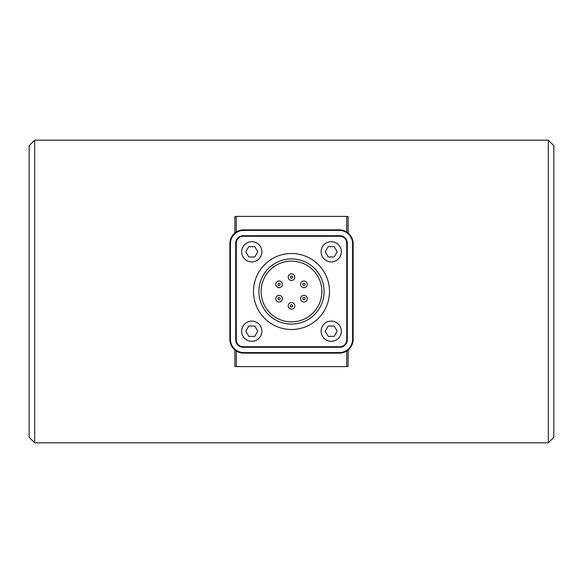 <?xml version="1.0" encoding="UTF-8"?>
<svg xmlns="http://www.w3.org/2000/svg" width="583" height="583" viewBox="0 0 583 583"><rect width="100%" height="100%" fill="white"/><g stroke="black" fill="none" stroke-linecap="round" stroke-linejoin="round"><path stroke-width="0.87" d="M321.102 331.21A10.108 10.108 0 0 1 336.267 322.457A10.108 10.108 0 0 1 336.267 339.962A10.108 10.108 0 0 1 321.102 331.21M241.683 251.79A10.108 10.108 0 0 1 256.841 243.038A10.108 10.108 0 0 1 256.841 260.543A10.108 10.108 0 0 1 241.683 251.79M329.497 291.5A37.997 37.997 0 0 1 272.501 324.41A37.997 37.997 0 0 1 272.501 258.59A37.997 37.997 0 0 1 329.497 291.5M277.406 295.807A3.316 3.316 0 0 0 279.636 301.943A3.316 3.316 0 0 0 282.179 297.549A3.316 3.316 0 0 0 277.406 295.807M280.722 281.451A3.316 3.316 0 0 0 275.752 284.322A3.316 3.316 0 0 0 280.722 287.193A3.316 3.316 0 0 0 280.722 281.451M288.184 277.136A3.316 3.316 0 0 0 293.154 280.008A3.316 3.316 0 0 0 293.154 274.272A3.316 3.316 0 0 0 288.184 277.136M300.624 284.322A3.316 3.316 0 0 0 305.594 287.193A3.316 3.316 0 0 0 305.594 281.451A3.316 3.316 0 0 0 300.624 284.322M302.832 284.307A1.108 1.108 0 0 1 304.326 283.287A1.108 1.108 0 0 1 304.778 285.036A1.108 1.108 0 0 1 302.832 284.307M303.386 299.64A1.108 1.108 0 0 1 304.122 297.592A1.108 1.108 0 0 1 304.975 299.057A1.108 1.108 0 0 1 303.386 299.64M300.624 298.678A3.316 3.316 0 0 0 305.594 301.549A3.316 3.316 0 0 0 305.594 295.807A3.316 3.316 0 0 0 300.624 298.678M288.184 305.864A3.316 3.316 0 0 0 293.154 308.728A3.316 3.316 0 0 0 293.154 302.992A3.316 3.316 0 0 0 288.184 305.864M321.874 291.5A30.374 30.374 0 0 1 276.313 317.808A30.374 30.374 0 0 1 276.313 265.192A30.374 30.374 0 0 1 321.874 291.5M324.09 291.5A32.59 32.59 0 0 1 275.205 319.724A32.59 32.59 0 0 1 275.205 263.276A32.59 32.59 0 0 1 324.09 291.5M34.674 140.168L29.15 145.692L29.15 437.308L34.674 442.832L34.674 140.168L548.326 140.168L548.326 442.832L34.674 442.832M236.268 366.488L234.891 366.488L234.891 349.989M234.891 233.011L234.891 216.512L236.268 216.512M346.732 216.512L348.109 216.512L348.109 233.011M348.109 349.989L348.109 366.488L346.732 366.488M548.326 442.832L553.85 437.308L553.85 145.692L548.326 140.168M341.317 251.79A10.108 10.108 0 0 1 326.159 260.543A10.108 10.108 0 0 1 326.159 243.038A10.108 10.108 0 0 1 341.317 251.79M241.683 331.21A10.108 10.108 0 0 1 256.841 322.457A10.108 10.108 0 0 1 256.841 339.962A10.108 10.108 0 0 1 241.683 331.21M245.815 331.21L248.795 326.028L254.786 326.028L257.766 331.195L254.771 336.391L248.81 336.391L245.815 331.21M243.169 235.714L243.169 236.268A6.901 6.901 0 0 0 236.268 243.169A6.901 6.901 0 0 1 243.169 236.268L339.831 236.268A6.901 6.901 0 0 1 346.732 243.169A6.901 6.901 0 0 0 339.831 236.268L339.831 235.714L243.169 235.714A7.455 7.455 0 0 0 235.714 243.169L235.714 339.831A7.455 7.455 0 0 0 243.169 347.286L339.831 347.286A7.455 7.455 0 0 0 347.286 339.831L347.286 243.169A7.455 7.455 0 0 0 339.831 235.714M235.714 339.831L236.268 339.831A6.901 6.901 0 0 0 243.169 346.732A6.901 6.901 0 0 1 236.268 339.831L236.268 243.169L235.714 243.169M339.831 347.286L339.831 346.732A6.901 6.901 0 0 0 346.732 339.831A6.901 6.901 0 0 1 339.831 346.732L243.169 346.732L243.169 347.286M337.185 251.79L334.205 256.972L328.214 256.972L325.234 251.805L328.229 246.609L334.19 246.609L337.185 251.79M353.138 339.328L353.138 243.672A13.81 13.81 0 0 0 339.328 229.862L243.672 229.862A13.81 13.81 0 0 0 229.862 243.672L229.862 339.328A13.81 13.81 0 0 0 243.672 353.138L339.328 353.138A13.81 13.81 0 0 0 353.138 339.328L352.584 339.328A13.256 13.256 0 0 1 339.328 352.584L243.672 352.584A13.256 13.256 0 0 1 230.416 339.328L230.416 243.672A13.256 13.256 0 0 1 243.672 230.416L339.328 230.416A13.256 13.256 0 0 1 352.584 243.672L352.584 339.328M347.286 243.169L346.732 243.169L346.732 339.831L347.286 339.831M236.268 232.012L236.268 216.388L346.732 216.388L346.732 232.012M346.732 350.988L346.732 366.612L236.268 366.612L236.268 350.988M245.815 251.79L248.795 246.609L254.786 246.609L257.766 251.769L254.771 256.972L248.81 256.972L245.815 251.79M325.234 331.21L328.222 326.028L334.205 326.028L337.193 331.195L334.197 336.391L328.229 336.391L325.234 331.21M278.514 297.724A1.108 1.108 0 0 1 280.168 298.678A1.108 1.108 0 0 1 278.514 299.64A1.108 1.108 0 0 1 278.514 297.724M279.614 283.36A1.108 1.108 0 0 1 279.614 285.276A1.108 1.108 0 0 1 277.96 284.322A1.108 1.108 0 0 1 279.614 283.36M290.392 277.136A1.108 1.108 0 0 1 292.054 276.182A1.108 1.108 0 0 1 292.054 278.098A1.108 1.108 0 0 1 290.392 277.136M290.392 305.864A1.108 1.108 0 0 1 292.054 304.902A1.108 1.108 0 0 1 292.054 306.818A1.108 1.108 0 0 1 290.392 305.864M352.584 243.672L353.138 243.672M339.328 230.416L339.328 229.862M339.328 353.138L339.328 352.584M243.672 230.416L243.672 229.862M243.672 353.138L243.672 352.584M230.416 243.672L229.862 243.672M229.862 339.328L230.416 339.328"/></g></svg>
